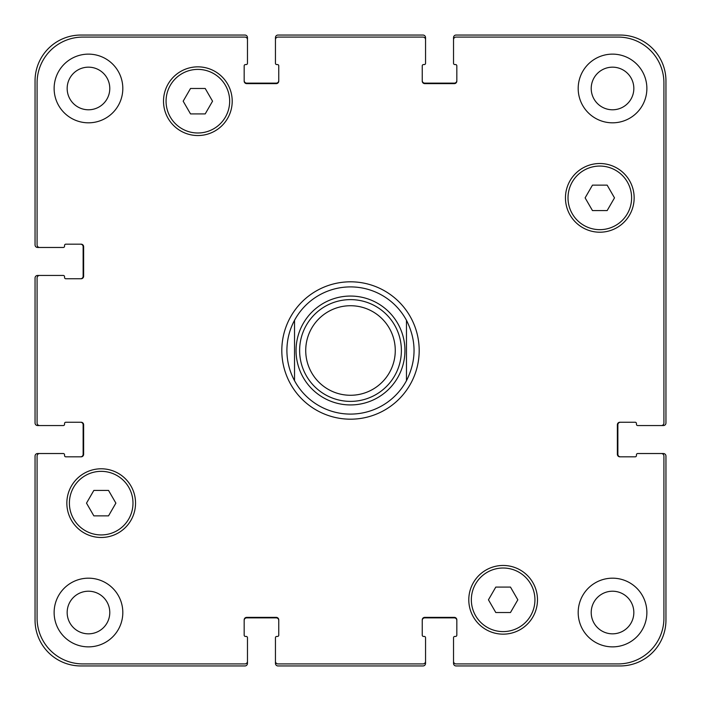 <?xml version="1.0" encoding="UTF-8"?>
<svg xmlns="http://www.w3.org/2000/svg" width="701" height="701" viewBox="0 0 701 701"><rect width="100%" height="100%" fill="white"/><g stroke="black" fill="none" stroke-linecap="round" stroke-linejoin="round"><path stroke-width="1.05" d="M294.534 380.704A63.598 63.598 0 0 0 406.466 380.704L406.466 320.296A63.598 63.598 0 0 0 294.534 320.296L294.534 380.704L294.534 320.296C289.495 329.733 286.954 339.801 286.902 350.5C286.954 361.199 289.495 371.267 294.534 380.704A63.598 63.598 0 0 0 406.466 380.704L406.466 320.296C416.569 340.432 416.569 360.568 406.466 380.704M281.811 350.5A68.689 68.689 0 0 1 384.84 291.011A68.689 68.689 0 0 1 384.84 409.989A68.689 68.689 0 0 1 281.811 350.5M406.466 320.296A63.598 63.598 0 0 0 294.534 320.296M299.625 350.5A50.875 50.875 0 0 0 375.938 394.567A50.875 50.875 0 0 0 375.938 306.433A50.875 50.875 0 0 0 299.625 350.5M305.724 350.5A44.776 44.776 0 0 0 372.888 389.274A44.776 44.776 0 0 0 372.888 311.726A44.776 44.776 0 0 0 305.724 350.5M607.154 185.143L614.497 197.866L607.154 210.58L592.468 210.58L585.116 197.866L592.468 185.143L607.154 185.143M205.209 88.475L212.552 101.189L205.209 113.912L190.523 113.912L183.171 101.189L190.523 88.475L205.209 88.475M108.532 490.42L115.884 503.134L108.532 515.857L93.846 515.857L86.503 503.134L93.846 490.42L108.532 490.42M510.477 587.087L517.829 599.811L510.477 612.525L495.791 612.525L488.448 599.811L495.791 587.087L510.477 587.087M132.988 503.134A31.799 31.799 0 0 0 85.294 475.602A31.799 31.799 0 0 0 85.294 530.675A31.799 31.799 0 0 0 132.988 503.134M135.538 503.134A34.34 34.34 0 0 1 84.024 532.883A34.34 34.34 0 0 1 84.024 473.394A34.34 34.34 0 0 1 135.538 503.134M534.933 599.811A31.799 31.799 0 0 0 487.239 572.27A31.799 31.799 0 0 0 487.239 627.342A31.799 31.799 0 0 0 534.933 599.811M537.483 599.811A34.34 34.34 0 0 1 485.968 629.551A34.34 34.34 0 0 1 485.968 570.062A34.34 34.34 0 0 1 537.483 599.811M631.61 197.866A31.799 31.799 0 0 0 583.907 170.325A31.799 31.799 0 0 0 583.907 225.398A31.799 31.799 0 0 0 631.61 197.866M634.151 197.866A34.34 34.34 0 0 1 582.636 227.606A34.34 34.34 0 0 1 582.636 168.117A34.34 34.34 0 0 1 634.151 197.866M229.665 101.189A31.799 31.799 0 0 0 181.962 73.658A31.799 31.799 0 0 0 181.962 128.73A31.799 31.799 0 0 0 229.665 101.189M232.206 101.189A34.34 34.34 0 0 1 180.692 130.938A34.34 34.34 0 0 1 180.692 71.449A34.34 34.34 0 0 1 232.206 101.189M37.083 618.124A45.793 45.793 0 0 0 82.876 663.917L244.929 663.917A2.541 2.541 0 0 0 247.471 661.367L247.471 637.708A1.271 1.271 0 0 0 246.2 636.438L245.438 636.438A1.271 1.271 0 0 1 244.167 635.167L244.167 619.903A2.541 2.541 0 0 1 246.708 617.362L276.22 617.362A2.541 2.541 0 0 1 278.761 619.903L278.761 635.167A1.271 1.271 0 0 1 277.491 636.438L276.729 636.438A1.271 1.271 0 0 0 275.449 637.708L275.449 661.367A2.541 2.541 0 0 0 277.999 663.917L423.001 663.917A2.541 2.541 0 0 0 425.551 661.367L425.551 637.708A1.271 1.271 0 0 0 424.271 636.438L423.509 636.438A1.271 1.271 0 0 1 422.239 635.167L422.239 619.903A2.541 2.541 0 0 1 424.78 617.362L454.292 617.362A2.541 2.541 0 0 1 456.833 619.903L456.833 635.167A1.271 1.271 0 0 1 455.562 636.438L454.8 636.438A1.271 1.271 0 0 0 453.529 637.708L453.529 661.367A2.541 2.541 0 0 0 456.071 663.917L618.124 663.917A45.793 45.793 0 0 0 663.917 618.124L663.917 456.071A2.541 2.541 0 0 0 661.367 453.529L637.708 453.529A1.271 1.271 0 0 0 636.438 454.8L636.438 455.562A1.271 1.271 0 0 1 635.167 456.833L619.903 456.833A2.541 2.541 0 0 1 617.362 454.292L617.362 424.78A2.541 2.541 0 0 1 619.903 422.239L635.167 422.239A1.271 1.271 0 0 1 636.438 423.509L636.438 424.271A1.271 1.271 0 0 0 637.708 425.551L661.367 425.551A2.541 2.541 0 0 0 663.917 423.001L663.917 82.876A45.793 45.793 0 0 0 618.124 37.083L456.071 37.083A2.541 2.541 0 0 0 453.529 39.633L453.529 63.292A1.271 1.271 0 0 0 454.8 64.562L455.562 64.562A1.271 1.271 0 0 1 456.833 65.833L456.833 81.097A2.541 2.541 0 0 1 454.292 83.638L424.78 83.638A2.541 2.541 0 0 1 422.239 81.097L422.239 65.833A1.271 1.271 0 0 1 423.509 64.562L424.271 64.562A1.271 1.271 0 0 0 425.551 63.292L425.551 39.633A2.541 2.541 0 0 0 423.001 37.083L277.999 37.083A2.541 2.541 0 0 0 275.449 39.633L275.449 63.292A1.271 1.271 0 0 0 276.729 64.562L277.491 64.562A1.271 1.271 0 0 1 278.761 65.833L278.761 81.097A2.541 2.541 0 0 1 276.22 83.638L246.708 83.638A2.541 2.541 0 0 1 244.167 81.097L244.167 65.833A1.271 1.271 0 0 1 245.438 64.562L246.2 64.562A1.271 1.271 0 0 0 247.471 63.292L247.471 39.633A2.541 2.541 0 0 0 244.929 37.083L82.876 37.083A45.793 45.793 0 0 0 37.083 82.876L37.083 244.929A2.541 2.541 0 0 0 39.633 247.471L63.292 247.471A1.271 1.271 0 0 0 64.562 246.2L64.562 245.438A1.271 1.271 0 0 1 65.833 244.167L81.097 244.167A2.541 2.541 0 0 1 83.638 246.708L83.638 276.22A2.541 2.541 0 0 1 81.097 278.761L65.833 278.761A1.271 1.271 0 0 1 64.562 277.491L64.562 276.729A1.271 1.271 0 0 0 63.292 275.449L39.633 275.449A2.541 2.541 0 0 0 37.083 277.999L37.083 423.001A2.541 2.541 0 0 0 39.633 425.551L63.292 425.551A1.271 1.271 0 0 0 64.562 424.271L64.562 423.509A1.271 1.271 0 0 1 65.833 422.239L81.097 422.239A2.541 2.541 0 0 1 83.638 424.78L83.638 454.292A2.541 2.541 0 0 1 81.097 456.833L65.833 456.833A1.271 1.271 0 0 1 64.562 455.562L64.562 454.8A1.271 1.271 0 0 0 63.292 453.529L39.633 453.529A2.541 2.541 0 0 0 37.083 456.071L37.083 618.124M122.815 88.475A34.34 34.34 0 0 1 71.3 118.215A34.34 34.34 0 0 1 71.3 58.735A34.34 34.34 0 0 1 122.815 88.475M122.815 612.525A34.34 34.34 0 0 1 71.3 642.265A34.34 34.34 0 0 1 71.3 582.785A34.34 34.34 0 0 1 122.815 612.525M646.874 612.525A34.34 34.34 0 0 1 595.359 642.265A34.34 34.34 0 0 1 595.359 582.785A34.34 34.34 0 0 1 646.874 612.525M646.874 88.475A34.34 34.34 0 0 1 595.359 118.215A34.34 34.34 0 0 1 595.359 58.735A34.34 34.34 0 0 1 646.874 88.475M67.165 88.475A21.31 21.31 0 0 0 99.13 106.929A21.31 21.31 0 0 0 99.13 70.021A21.31 21.31 0 0 0 67.165 88.475M67.165 612.525A21.31 21.31 0 0 0 99.13 630.979A21.31 21.31 0 0 0 99.13 594.071A21.31 21.31 0 0 0 67.165 612.525M591.215 612.525A21.31 21.31 0 0 0 623.18 630.979A21.31 21.31 0 0 0 623.18 594.071A21.31 21.31 0 0 0 591.215 612.525M591.215 88.475A21.31 21.31 0 0 0 623.18 106.929A21.31 21.31 0 0 0 623.18 70.021A21.31 21.31 0 0 0 591.215 88.475M620.411 422.239A2.541 2.541 0 0 0 617.87 424.78L617.87 454.292A2.541 2.541 0 0 0 620.411 456.833M661.367 453.529L663.409 453.529A2.541 2.541 0 0 1 665.95 456.071L665.95 620.157A45.793 45.793 0 0 1 620.157 665.95L456.071 665.95A2.541 2.541 0 0 1 453.529 663.409L453.529 661.367M456.833 620.411A2.541 2.541 0 0 0 454.292 617.87L424.78 617.87A2.541 2.541 0 0 0 422.239 620.411M425.551 661.367L425.551 663.409A2.541 2.541 0 0 1 423.001 665.95L277.999 665.95A2.541 2.541 0 0 1 275.449 663.409L275.449 661.367M278.761 620.411A2.541 2.541 0 0 0 276.22 617.87L246.708 617.87A2.541 2.541 0 0 0 244.167 620.411M247.471 661.367L247.471 663.409A2.541 2.541 0 0 1 244.929 665.95L80.843 665.95A45.793 45.793 0 0 1 35.05 620.157L35.05 456.071A2.541 2.541 0 0 1 37.591 453.529L39.633 453.529M80.589 456.833A2.541 2.541 0 0 0 83.13 454.292L83.13 424.78A2.541 2.541 0 0 0 80.589 422.239M39.633 425.551L37.591 425.551A2.541 2.541 0 0 1 35.05 423.001L35.05 277.999A2.541 2.541 0 0 1 37.591 275.449L39.633 275.449M80.589 278.761A2.541 2.541 0 0 0 83.13 276.22L83.13 246.708A2.541 2.541 0 0 0 80.589 244.167M39.633 247.471L37.591 247.471A2.541 2.541 0 0 1 35.05 244.929L35.05 80.843A45.793 45.793 0 0 1 80.843 35.05L244.929 35.05A2.541 2.541 0 0 1 247.471 37.591L247.471 39.633M244.167 80.589A2.541 2.541 0 0 0 246.708 83.13L276.22 83.13A2.541 2.541 0 0 0 278.761 80.589M275.449 39.633L275.449 37.591A2.541 2.541 0 0 1 277.999 35.05L423.001 35.05A2.541 2.541 0 0 1 425.551 37.591L425.551 39.633M422.239 80.589A2.541 2.541 0 0 0 424.78 83.13L454.292 83.13A2.541 2.541 0 0 0 456.833 80.589M453.529 39.633L453.529 37.591A2.541 2.541 0 0 1 456.071 35.05L620.157 35.05A45.793 45.793 0 0 1 665.95 80.843L665.95 423.001A2.541 2.541 0 0 1 663.409 425.551L661.367 425.551M398.405 376.358A54.441 54.441 0 0 0 363.837 297.715A54.441 54.441 0 0 0 296.059 350.5A54.441 54.441 0 0 0 398.405 376.358"/></g></svg>
